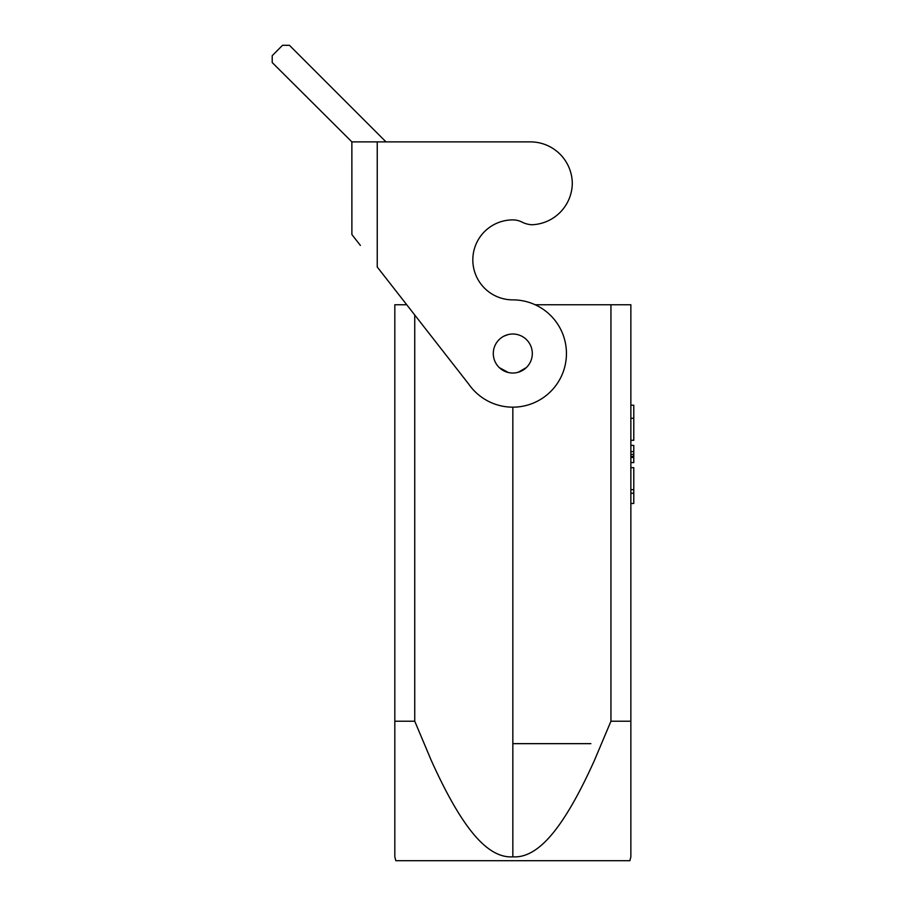 <?xml version="1.0" encoding="UTF-8"?>
<svg xmlns="http://www.w3.org/2000/svg" width="906" height="906" viewBox="0 0 906 906"><rect width="100%" height="100%" fill="white"/><g stroke="black" fill="none" stroke-linecap="round" stroke-linejoin="round"><path stroke-width="1.36" d="M512.807 373.034A19.502 19.502 0 0 0 529.693 343.77A19.502 19.502 0 0 0 495.91 343.77A19.502 19.502 0 0 0 512.807 373.034M630.859 856.827L629.885 860.7L395.809 860.7L394.823 856.827M590.871 743.656L513 743.656M616.714 304.756L535.152 304.756L610.95 304.756L610.95 721.221L630.859 721.221L630.859 856.476L630.859 304.756L610.95 304.756M351.936 234.609L360.384 245.424M400.645 141.88L530.361 141.88L351.868 141.88L272.219 62.559L272.219 55.662L282.536 45.3L289.456 45.323L386.013 141.88M633.781 467.677L630.859 467.677L633.781 467.677L633.781 503.487L630.859 503.487M630.859 462.581L633.781 462.581L630.859 462.581L633.781 462.581L630.859 462.581L633.781 462.581L633.781 457.439L630.859 457.439L633.781 457.439L633.781 456.33L630.859 456.33M630.859 445.39L633.781 445.39L633.781 456.33M633.781 454.348L630.859 454.348M630.859 405.22L633.781 405.22L633.781 440.282L630.859 440.282M630.859 418.289L633.781 418.289M633.781 489.682L630.859 489.682M414.744 315.005L414.744 721.221L394.823 721.221L394.823 856.748L394.823 304.756L406.737 304.756M414.744 721.221L431.075 759.987C438.345 776.148 445.39 790.259 452.219 802.308C460.667 817.223 468.821 829.024 476.669 837.699C488.934 851.266 500.984 857.642 512.841 856.827C524.314 857.62 535.978 851.663 547.836 838.979C555.831 830.428 564.155 818.594 572.807 803.463C579.783 791.266 586.986 776.929 594.415 760.428L610.95 721.221M512.841 407.168L512.841 856.827M508.266 334.552L503.929 336.149M499.353 367.655L508.334 372.513M518.153 372.287L526.273 367.632M377.236 141.88L377.236 266.987L468.719 384.099A53.647 53.647 0 0 0 560.327 378.402A53.647 53.647 0 0 0 512.807 299.875A39.989 39.989 0 0 1 472.819 259.886A39.989 39.989 0 0 1 512.807 219.898A20.487 20.487 0 0 1 522.094 222.129A24.383 24.383 0 0 0 531.935 224.745A41.936 41.936 0 0 0 572.298 183.329A41.936 41.936 0 0 0 530.361 141.88M351.89 234.529L351.868 141.88M633.781 451.63L630.859 451.63M630.859 493.238L633.781 493.238"/></g></svg>
